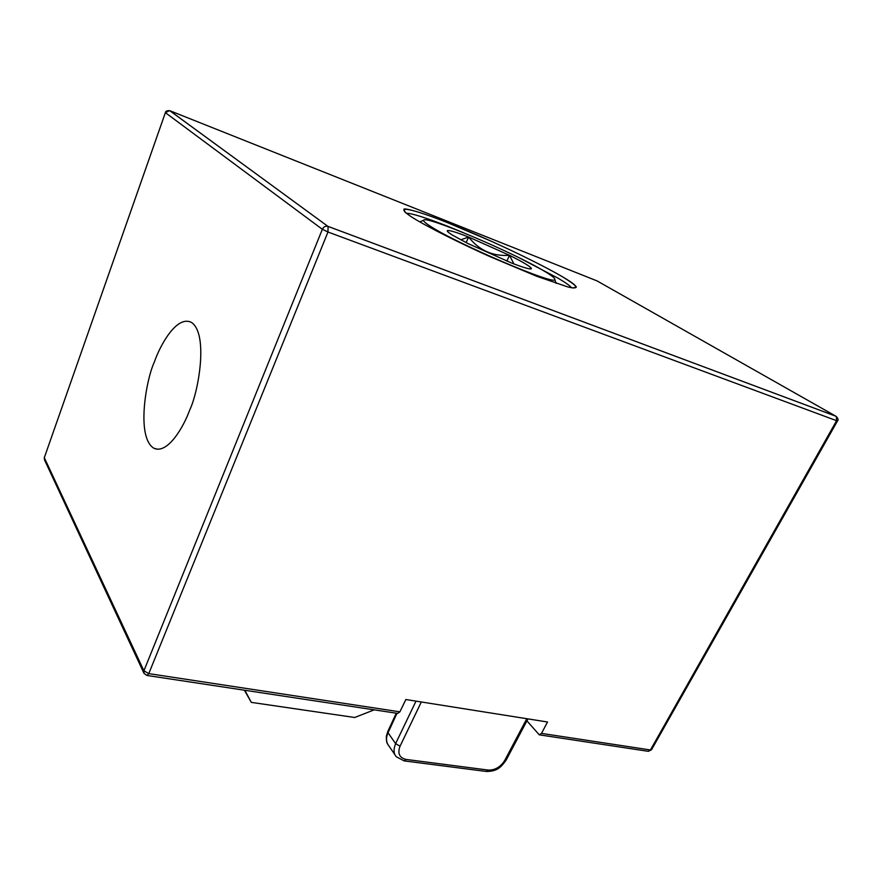 <?xml version="1.0" encoding="UTF-8"?>
<svg xmlns="http://www.w3.org/2000/svg" width="882" height="882" viewBox="0 0 882 882"><rect width="100%" height="100%" fill="white"/><g stroke="black" fill="none" stroke-linecap="round" stroke-linejoin="round"><path stroke-width="1.32" d="M374.211 709.845L354.696 717.496L251.304 702.37L244.843 690.264M251.304 702.37L244.38 690.198M169.631 110.636L165.386 112.62L44.309 457.692L165.408 112.598M539.519 734.86L648.094 751.288L651.5 749.777L837.459 421.012L327.972 232.01L322.371 229.265C323.628 226.795 325.48 225.825 327.928 226.365L169.818 110.702L597.136 280.939L835.916 416.238L328.071 226.409L327.972 232.01L148.782 673.616L146.908 675.447L144.031 673.385L143.909 670.794L148.782 673.616L399.888 711.84L405.863 699.525L547.513 721.994L541.515 733.394L539.244 734.816L526.918 720.848M154.35 362.039C146.203 379.194 135.839 437.439 153.953 448.288C167.58 454.473 183.71 426.91 189.729 409.954C198.406 392.181 208.681 334.146 191.515 322.448C176.72 314.731 159.907 345.667 154.35 362.039M544.315 271.171C551.934 275.691 555.428 278.492 554.789 279.561C555.649 285.768 458.287 244.369 431.243 226.795C425.863 223.422 423.316 221.261 423.614 220.335C423.867 214.491 513.236 252.351 544.315 271.171M468.044 243.586L452.477 235.13C448.839 232.87 447.108 231.426 447.262 230.797L447.295 230.72C448.618 229.882 455.729 231.988 468.629 237.037L509.498 255.295C522.806 261.976 530.093 266.331 531.383 268.371L531.383 268.69C530.49 269.649 523.809 267.731 511.362 262.924L468.044 243.586M530.28 268.955L531.383 268.371L529.233 268.823M513.908 263.905L509.498 255.295C492.773 256.508 479.147 250.422 468.629 237.037L460.757 239.816M447.295 230.72L447.604 231.536L447.262 230.797M506.852 261.138L509.498 255.295M466.159 242.627L468.629 237.037M648.369 751.332L651.533 749.711M147.118 675.48L397.716 713.406L399.888 711.84M415.995 701.135L395.61 743.647C393.339 749.513 393.593 753.889 396.36 756.789L404.121 760.879L406.139 759.435C399.381 757.825 397.352 753.404 400.064 746.172L421.32 701.984M387.65 744.11C386.702 742.931 386.272 740.329 386.36 736.283L387.771 731.575L388.025 732.755C385.798 737.925 386.051 742.269 388.797 745.797M448.574 223.102C426.249 213.962 386.062 200.258 412.732 217.711C429.644 228.129 462.995 244.557 490.094 256.673L536.653 276.242L568.063 287.014C573.234 288.205 575.99 288.182 576.321 286.937C574.711 284.776 569.86 281.248 561.779 276.353C542.959 265.504 513.489 251.205 490.028 240.687L448.574 223.102M406.216 213.246C411.894 213.268 426.039 217.744 448.684 226.674L463.359 232.65M327.983 231.966L322.371 229.265M519.322 257.875L558.141 278.227C565.549 282.604 570.048 285.801 571.646 287.808M44.265 457.361L44.486 459.842L44.309 457.692L143.909 670.794L322.349 229.298L165.518 112.753M836.39 416.513L836.555 420.769L650.431 749.976L541.515 733.394M486.368 771.474C497.547 771.419 501.174 766.998 506.18 760.041L504.769 760.372C500.579 767.02 495.067 770.251 488.22 770.074L406.139 759.435M504.769 760.372L526.797 718.72M400.064 746.172L395.61 743.647L388.025 732.755L397.01 713.295M404.342 760.912L486.147 771.441L488.22 770.074M405.202 212.408L404.088 209.409C402.236 207.347 421.375 211.934 448.585 223.113C500.623 243.586 576.519 281.171 575.946 287.003L573.013 288.028M153.953 448.288L157.878 449.269M554.789 279.561L556.167 283.398M423.614 220.335L419.722 221.889M530.688 268.955L531.383 268.69M165.408 112.587C165.485 111.22 166.919 110.57 169.708 110.658L327.928 226.365L835.949 416.26C838.098 418.266 838.606 419.854 837.459 421.012M44.486 459.842L143.821 672.944M387.771 731.575L396.261 713.185M506.18 760.041L527.954 718.896M395.18 755.08L388.874 745.907"/></g></svg>
